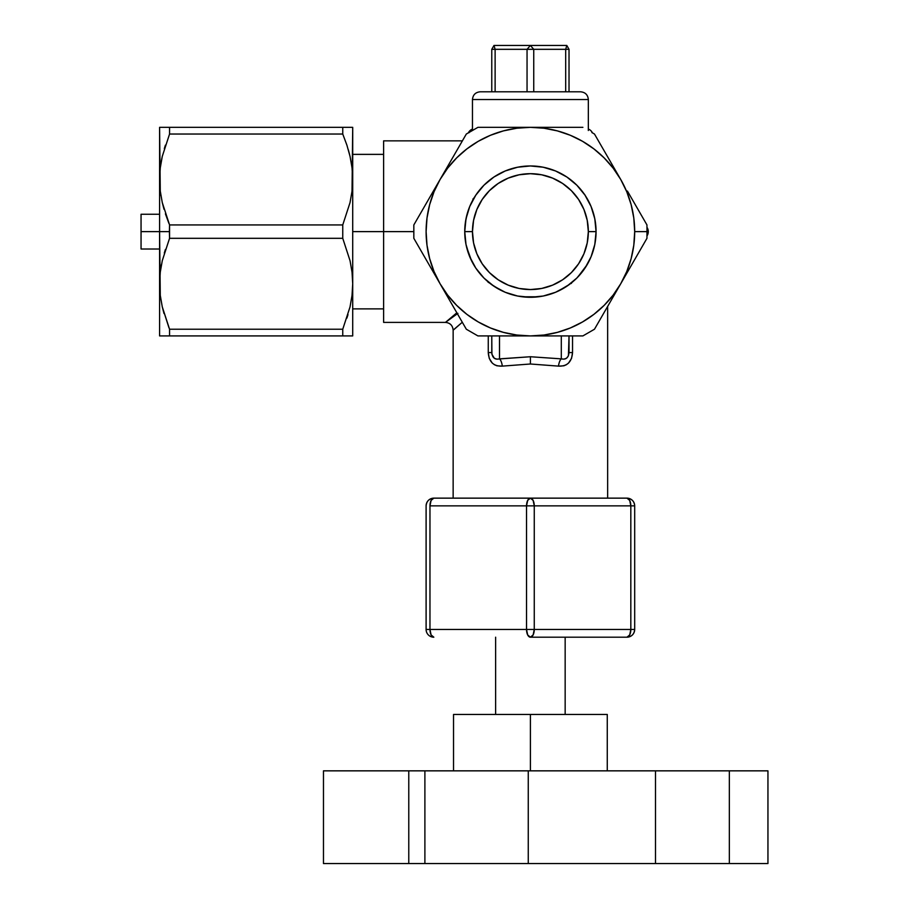 <?xml version="1.0" encoding="UTF-8"?>
<svg xmlns="http://www.w3.org/2000/svg" width="909" height="909" viewBox="0 0 909 909"><rect width="100%" height="100%" fill="white"/><g stroke="black" fill="none" stroke-linecap="round" stroke-linejoin="round"><path stroke-width="1.36" d="M495.632 637.198L495.632 714.451L495.632 637.198M565.159 714.451L565.159 637.198L565.159 714.451M626.96 637.198L530.402 637.198A7.726 3.863 -90 0 1 526.538 629.471L526.538 505.87L429.968 505.87L429.968 629.471L526.538 629.471L429.968 629.471A7.726 3.863 90 0 0 433.832 637.198L431.105 634.936L429.968 629.471L426.105 629.471L426.105 505.87L426.105 629.471A7.726 7.726 0 0 0 433.832 637.198A7.726 7.726 0 0 1 426.105 629.471L429.968 629.471L429.968 505.87L526.538 505.87L526.538 629.471L527.674 634.936L530.402 637.198L533.129 634.936L534.265 629.471L630.823 629.471L630.823 505.87L534.265 505.87L534.265 629.471L526.538 629.471L534.265 629.471A7.726 3.863 90 0 1 530.402 637.198L626.96 637.198A7.726 3.863 -90 0 0 630.823 629.471L534.265 629.471L534.265 505.87L526.538 505.87A7.726 3.863 -90 0 1 530.402 498.143L433.832 498.143A7.726 3.863 90 0 0 429.968 505.87L431.105 500.404L433.832 498.143C429.139 498.609 426.571 501.177 426.105 505.87A7.726 7.726 0 0 1 433.832 498.143L530.402 498.143L527.674 500.404L526.538 505.87L534.265 505.87L533.129 500.404L530.402 498.143A7.726 3.863 90 0 1 534.265 505.87L630.823 505.87L630.823 629.471L629.698 634.936L626.96 637.198C631.653 636.743 634.232 634.164 634.687 629.471L630.823 629.471L634.687 629.471A7.726 7.726 0 0 1 626.96 637.198M634.687 505.87L634.687 629.471L634.687 505.87L630.823 505.87A7.726 3.863 -90 0 0 626.96 498.143L530.402 498.143L626.96 498.143L629.698 500.404L630.823 505.87L634.687 505.87C634.232 501.177 631.653 498.609 626.96 498.143A7.726 7.726 0 0 1 634.687 505.87M432.354 636.618L433.082 637.05M429.968 629.471L430.264 632.437M532.083 636.425L530.402 637.198L528.924 636.618M424.889 770.843L528.254 770.843L528.254 863.55L424.889 863.55L424.889 770.843L323.49 770.843L424.889 770.843L424.889 863.55L767.946 863.55L767.946 770.843L424.889 770.843M453.534 714.451L607.269 714.451L530.402 714.451L530.402 770.843L530.402 714.451L453.534 714.451L453.534 770.843M323.49 863.55L424.889 863.55L408.777 863.55L408.777 770.843L408.777 863.55L323.468 863.55L323.468 770.843M767.946 770.843L729.336 770.843L729.336 863.55L655.491 863.55L655.491 770.843L528.254 770.843L528.254 863.55L655.491 863.55L655.491 770.843L729.336 770.843L729.336 863.55L767.946 863.55M433.366 191.129L466.328 134.032L440.081 179.482L434.048 191.719L429.662 204.639L427.003 218.012L426.105 231.625L427.003 245.237L429.662 258.622L434.048 271.541L440.081 283.778L413.834 238.317L440.081 283.778L447.66 295.118L456.659 305.367L466.908 314.366L478.259 321.945L490.485 327.979L503.404 332.364L516.823 335.035M426.741 202.582L430.673 195.787M420.242 213.854L422.742 209.524M543.968 335.035L557.387 332.364L570.307 327.979L582.544 321.945L593.884 314.366L604.144 305.367L613.143 295.118L620.722 283.778L646.958 238.317L620.722 283.778L626.755 271.541L631.141 258.622L633.8 245.237L634.687 231.625L633.8 218.012L631.141 204.639L626.755 191.719L620.722 179.482L594.475 134.032L620.722 179.482A104.285 104.285 0 0 1 634.687 231.625L646.958 231.625L646.958 224.932L627.415 191.072L640.561 213.854M483.963 278.063L475.805 268.11L469.737 256.758L465.999 244.441L464.738 231.625A65.664 65.664 0 0 1 530.402 165.961A65.664 65.664 0 0 1 596.065 231.625L594.804 244.441L591.066 256.758L584.998 268.11L576.829 278.063L566.886 286.221L555.524 292.289L543.207 296.027L530.402 297.288L517.585 296.027L505.268 292.289L493.917 286.221L483.963 278.063L475.805 268.11L469.737 256.758L465.999 244.441L464.738 231.625L465.999 218.819L469.737 206.502L475.805 195.151L483.963 185.197L493.917 177.028L505.268 170.96L517.585 167.222L530.402 165.961L543.207 167.222L555.524 170.96L566.886 177.028L576.829 185.197L584.998 195.151L591.066 206.502L594.804 218.819L596.065 231.625L594.804 244.441L591.066 256.758M516.789 335.023L530.402 335.921L582.885 335.921L530.402 335.921A104.285 104.285 0 0 1 440.081 283.778L466.328 329.228L440.081 283.778A104.285 104.285 0 0 1 440.081 179.482L433.332 191.163L440.081 179.482A104.285 104.285 0 0 1 530.402 127.34L582.885 127.34L530.402 127.34L516.789 128.226L503.404 130.896L490.485 135.271L478.259 141.304L466.908 148.883L456.659 157.882L447.66 168.142L440.081 179.482M413.834 238.317L413.834 224.932L433.332 191.163L413.834 224.932L413.834 238.317L420.231 249.396M557.444 130.907L544.014 128.226L530.402 127.34L477.918 127.34L530.402 127.34L477.918 127.34L468.646 132.691M646.958 224.932L646.958 231.625L648.287 231.625L646.958 231.625L646.958 238.317L646.958 231.625L634.687 231.625A104.285 104.285 0 0 1 620.722 283.778L594.475 329.228L620.722 283.778A104.285 104.285 0 0 1 530.402 335.921L477.918 335.921L530.402 335.921L544.014 335.023M593.918 148.917L582.544 141.304L570.307 135.271L557.387 130.896M576.795 278.086L571.795 282.608A7.726 7.726 0 0 1 571.841 282.563M571.284 283.472L571.875 282.54L570.42 283.688M569.557 284.335L558.046 291.187M558.103 291.164L555.547 292.289M466.908 314.366L478.259 321.945M530.402 127.34A104.285 104.285 0 0 1 620.722 179.482L613.143 168.142L604.144 157.882L593.884 148.883L582.544 141.304M576.829 185.197L584.998 195.151L591.066 206.502L594.804 218.819L596.065 231.625A65.664 65.664 0 0 1 530.402 297.288A65.664 65.664 0 0 1 464.738 231.625L465.999 218.819L469.737 206.502M483.963 185.197L493.917 177.028L505.268 170.96L517.585 167.222L530.402 165.961L543.207 167.222L555.524 170.96M594.475 134.032L592.157 132.691M570.113 335.921L582.885 335.921L594.475 329.228L600.872 318.15M490.769 335.921L477.918 335.921L466.328 329.228L475.6 334.58M426.741 260.678L422.742 253.736M433.366 272.132L430.673 267.462M459.92 145.11L466.328 134.032L477.918 127.34M453.421 156.382L457.432 149.44M446.808 167.847L449.501 163.177M613.995 167.847L620.722 179.482M607.382 156.382L611.303 163.177M600.872 145.11L603.371 149.44M627.437 272.132L620.722 283.778M634.05 260.678L630.13 267.462M640.572 249.396L638.061 253.736M634.062 202.582L638.061 209.524M627.437 191.129L630.13 195.787M557.126 335.921L503.813 335.921M607.382 306.878L603.371 313.81M613.995 295.414L611.303 300.084M446.808 295.414L440.081 283.778M453.421 306.878L449.501 300.084M459.931 318.15L457.42 313.81M582.885 335.921L594.475 329.228M383.621 231.625L352.715 231.625L383.621 231.625L383.621 322.4L383.621 231.625L413.834 231.625L383.621 231.625L383.621 140.861L383.621 231.625M596.065 231.625L588.339 231.625A57.937 57.937 0 0 1 530.402 289.562A57.937 57.937 0 0 1 472.464 231.625L464.738 231.625L472.464 231.625L473.578 242.93L476.873 253.804L482.224 263.815L489.428 272.598L498.212 279.802L508.233 285.153L519.096 288.448L530.402 289.562L541.707 288.448L552.57 285.153L562.591 279.802L571.375 272.598L578.578 263.815L583.93 253.804L587.225 242.93L588.339 231.625L587.225 220.319L583.93 209.456L578.578 199.435L571.375 190.663L562.591 183.448L552.57 178.096L541.707 174.801L530.402 173.687L519.096 174.801L508.233 178.096L498.212 183.448L489.428 190.663L482.224 199.435L476.873 209.456L473.578 220.319L472.464 231.625A57.937 57.937 0 0 1 530.402 173.687A57.937 57.937 0 0 1 588.339 231.625L596.065 231.625M646.958 227.932L646.958 227.25L647.253 227.761A7.726 7.726 0 0 1 648.287 231.625L647.128 227.841M561.296 358.862A7.726 2.784 -81.9 0 0 558.49 366.122L530.402 363.998L530.402 356.737L561.296 358.862L530.402 356.737L499.495 358.862L499.495 335.921L499.495 358.862A7.726 2.784 -98.1 0 1 502.313 366.122L496.905 365.793L494.451 364.736L492.269 363.089L489.258 358.373L488.258 352.567L488.258 335.921L488.258 352.567L491.769 352.567L491.769 335.921L491.917 354.237L494.326 358.271L496.859 359.135L530.402 356.737L530.402 363.998L502.313 366.122C493.667 366.52 488.985 361.998 488.258 352.567L491.769 352.567C492.337 357.828 494.905 359.919 499.495 358.862A7.726 2.784 81.9 0 1 502.313 366.122L530.402 363.998L558.49 366.122A7.726 2.784 98.1 0 1 561.296 358.862L563.955 359.135L566.489 358.26L568.42 355.862L569.023 335.921L569.023 352.567L572.534 352.567L571.556 358.351L568.545 363.077L566.375 364.725L563.898 365.793L558.49 366.122C567.148 366.497 571.829 361.987 572.534 352.567L569.023 352.567C568.466 357.816 565.898 359.919 561.296 358.862L561.296 335.921L561.296 358.862M457.909 313.378L445.433 322.4C450.103 322.865 452.671 325.433 453.148 330.115L453.148 498.143L453.148 330.115L462.295 322.252L453.852 329.626M572.534 335.921L572.534 352.567L572.534 335.921M607.655 498.143L607.655 306.401L607.655 498.143M589.134 260.974L590.532 258.008M577.726 277.143L587.123 264.701M560.921 289.766L569.966 284.028M522.277 296.788L538.514 296.788M509.415 293.846L516.244 295.743M490.837 284.04L499.882 289.766M484.122 278.211L485.94 279.949M479.191 272.734L480.997 274.882M466.51 246.793L471.544 260.735M579.124 91.798L480.418 91.798M467.101 214.183L465.328 222.807L464.738 231.625C464.908 219.478 467.885 208.445 473.68 198.537L472.85 199.06M471.385 202.832L469.919 206.059M483.27 185.902L476.361 194.333M494.655 176.551L494.053 176.937M493.757 177.141L490.769 179.278M536.117 166.211L532.288 165.995M571.363 180.312L567.614 177.528M583.964 193.651L576.988 185.356M576.67 185.027L575.17 183.584M587.578 199.344L586.055 196.787M588.339 130.487L588.339 99.524L472.464 99.524L472.464 130.487M647.253 235.488L648.287 231.625A7.726 7.726 0 0 1 647.253 235.488L646.958 235.317M592.168 132.362A7.726 7.726 0 0 0 588.339 129.044A7.726 7.726 0 0 1 592.168 132.362L592.463 132.873L591.884 132.532M468.919 132.532L468.328 132.873L468.624 132.362A7.726 7.726 0 0 1 472.464 129.044A7.726 7.726 0 0 0 468.624 132.362L469.135 132.657M488.076 282.222L489.497 282.994M492.405 285.187L502.757 291.187M571.875 282.54L572.75 281.813M585.101 195.31L584.612 194.356M472.51 99.524L588.293 99.524M580.567 91.798L480.236 91.798M491.769 49.313L491.769 91.798L491.769 49.313L527.05 49.313L527.05 91.798L527.05 49.313L565.682 49.313L565.682 91.798L565.682 49.313L569.023 49.313L569.023 91.798L569.023 49.313L566.796 45.45L530.402 45.45L566.796 45.45L565.682 49.313L566.796 45.45L569.023 49.313L533.742 49.313L533.742 91.798L533.742 49.313L530.402 45.45L533.742 49.313L527.05 49.313L530.402 45.45L527.05 49.313L495.121 49.313L495.121 91.798L495.121 49.313L494.007 45.45L530.402 45.45L494.007 45.45L495.121 49.313L491.769 49.313L494.007 45.45L491.769 49.313M456.841 312.798L445.444 322.4M474.112 197.639L473.68 198.537M159.598 282.324L160.279 272.177L159.586 283.778L160.279 295.368L162.257 306.799L169.563 329.228L342.75 329.228L350.022 306.935L352.022 295.459L352.715 283.778L352.033 272.177L350.056 260.747L342.75 238.317L169.563 238.317L162.291 260.61L160.291 272.086L159.586 283.778L159.586 335.921L160.279 335.921L159.586 335.921L159.586 231.625L141.054 231.625L141.054 249.009L141.054 231.625L169.404 231.625L169.563 224.932L162.257 202.502L160.279 191.072L159.586 179.482L159.586 231.625L159.586 127.34L352.033 127.34M161.507 264.303L161.007 267.03M165.404 249.464L164.302 252.997M347.988 314.639L346.886 318.127M168.983 327.819L162.257 306.799L160.279 295.368L159.586 283.778L160.291 272.086L162.291 260.61L169.472 238.544M163.984 313.48L162.279 306.878L163.995 313.503M346.886 145.11L342.75 134.032L346.886 145.133L342.75 134.032L169.563 134.032L162.291 156.314L160.279 167.892L159.586 179.482L160.279 167.835L159.586 179.482L160.279 191.072L162.257 202.502L169.563 224.932L169.563 238.317L169.404 231.625L159.586 231.625L160.279 295.414M161.507 160.007L162.279 156.371M164.324 148.621L165.415 145.133M348.317 149.78L349.556 154.371L348.317 149.758M168.983 223.534L165.415 213.831M163.984 209.195L162.279 202.593M164.245 127.34L159.586 127.34L160.279 127.34L159.586 127.34L160.279 191.129M169.563 238.317L169.563 224.932L342.75 224.932L342.75 238.317L169.563 238.317L169.563 224.932L342.75 224.932L350.022 202.65L352.022 191.163L352.715 179.482L352.033 167.892L350.056 156.462L346.908 145.179L350.056 156.462L352.033 167.892L352.715 179.482L352.715 127.34L352.022 191.163L350.022 202.65L342.75 224.932L342.75 238.317L350.056 260.747L352.033 272.177L352.715 283.778L352.715 179.482L352.715 283.778L352.022 295.459L350.022 306.935L342.75 329.228L342.75 335.921L160.279 335.921L169.563 335.921L169.563 329.228L342.75 329.228L342.75 335.921L346.874 335.921L169.483 335.921M352.033 335.921L346.874 335.921L352.715 335.921L352.715 283.778L352.715 335.921L350.033 335.921M165.438 213.899L168.869 223.239M162.291 202.65L164.029 209.32M160.291 191.163L160.859 195.265M162.279 156.382L161.018 162.666M169.483 127.34L165.438 127.34M162.257 127.34L160.279 127.34M159.586 179.482L160.291 167.801L162.291 156.314L169.563 134.032L169.563 127.34L342.75 127.34L342.75 134.032L346.908 145.179M159.586 335.921L160.279 335.921L159.586 335.921M162.268 335.921L160.279 335.921M165.427 335.921L164.245 335.921M160.291 295.459L160.836 299.459M350.022 127.34L348.067 127.34M346.874 127.34L342.75 127.34L342.75 134.032L169.563 134.032L169.563 127.34M346.897 335.921L348.067 335.921M169.563 335.921L169.563 329.228M141.054 214.251L141.054 231.625L141.054 214.251L159.586 214.251M607.269 714.451L607.269 770.843M352.715 308.878L383.621 308.878M445.433 322.4L383.621 322.4M462.386 140.861L383.621 140.861M472.464 99.524C472.93 94.843 475.498 92.264 480.191 91.798M588.339 99.524C587.873 94.843 585.294 92.264 580.612 91.798M352.715 154.371L383.621 154.371M159.586 249.009L141.054 249.009"/></g></svg>
